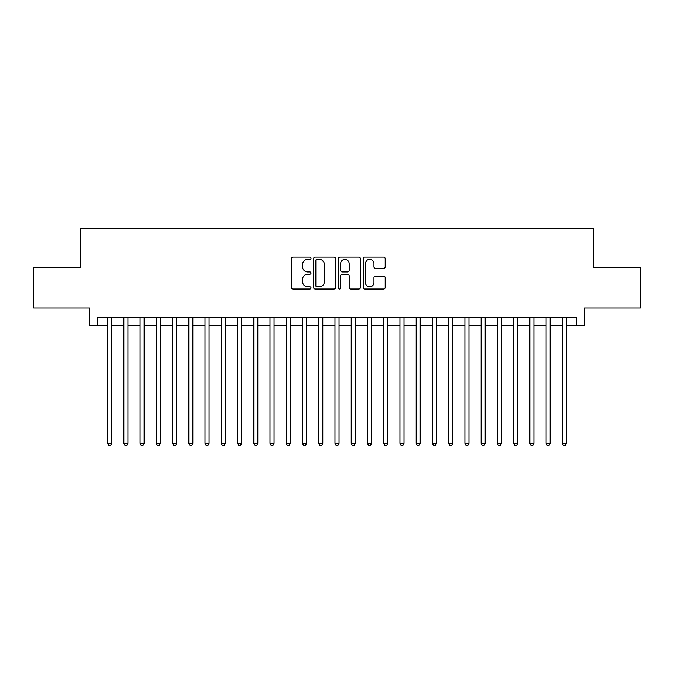<?xml version="1.0" encoding="UTF-8"?>
<svg xmlns="http://www.w3.org/2000/svg" width="674" height="674" viewBox="0 0 674 674"><rect width="100%" height="100%" fill="white"/><g stroke="black" fill="none" stroke-linecap="round" stroke-linejoin="round"><path stroke-width="1.01" d="M311.017 258.268A1.112 1.112 0 0 0 309.897 257.148L292.963 257.148A1.592 1.592 0 0 0 291.37 258.74L291.37 287.436A1.592 1.592 0 0 0 292.963 289.036L309.897 289.036A1.112 1.112 0 0 0 311.017 287.916A1.112 1.112 0 0 0 309.897 286.804L307.706 286.804A5.097 5.097 0 0 1 302.609 281.698L302.609 279.306A5.097 5.097 0 0 1 307.706 274.208L309.897 274.208A1.112 1.112 0 0 0 311.017 273.088A1.112 1.112 0 0 0 309.897 271.976L307.706 271.976A5.097 5.097 0 0 1 302.609 266.879L302.609 264.486A5.097 5.097 0 0 1 307.706 259.38L309.897 259.38A1.112 1.112 0 0 0 311.017 258.268M383.59 268.387A1.592 1.592 0 0 0 385.183 266.794L385.183 258.74A1.592 1.592 0 0 0 383.59 257.148L364.777 257.148A1.592 1.592 0 0 0 363.185 258.74L363.185 287.436A1.592 1.592 0 0 0 364.777 289.036L383.59 289.036A1.592 1.592 0 0 0 385.183 287.436L385.183 277.713A1.592 1.592 0 0 0 383.59 276.121L375.536 276.121A1.592 1.592 0 0 0 373.944 277.713L373.944 282.541A4.263 4.263 0 0 1 369.681 286.804A4.263 4.263 0 0 1 365.418 282.541L365.418 263.644A4.263 4.263 0 0 1 369.681 259.38A4.263 4.263 0 0 1 373.944 263.644L373.944 266.794A1.592 1.592 0 0 0 375.536 268.387L383.59 268.387M97.444 325.879L97.444 317.757L576.556 317.757L576.556 325.879L584.678 325.879L584.678 308.01L640.3 308.01L640.3 267.409L593.609 267.409L593.609 228.427L80.391 228.427L80.391 267.409L33.7 267.409L33.7 308.01L89.322 308.01L89.322 325.879L107.596 325.879M335.601 258.74A1.592 1.592 0 0 0 334.009 257.148L315.196 257.148A1.592 1.592 0 0 0 313.604 258.74L313.604 287.436A1.592 1.592 0 0 0 315.196 289.036L334.009 289.036A1.592 1.592 0 0 0 335.601 287.436L335.601 258.74M339.991 257.148L358.804 257.148A1.592 1.592 0 0 1 360.396 258.74L360.396 287.436A1.592 1.592 0 0 1 358.804 289.036L350.75 289.036A1.592 1.592 0 0 1 349.157 287.436L349.157 275.801A1.592 1.592 0 0 0 347.565 274.208L342.224 274.208A1.592 1.592 0 0 0 340.623 275.801L340.623 287.916A1.112 1.112 0 0 1 339.511 289.036A1.112 1.112 0 0 1 338.399 287.916L338.399 258.74A1.592 1.592 0 0 1 339.991 257.148M111.657 325.879L123.839 325.879M127.9 325.879L140.082 325.879M144.135 325.879L156.317 325.879M160.378 325.879L172.561 325.879M176.622 325.879L188.804 325.879M192.865 325.879L205.039 325.879M209.1 325.879L221.283 325.879M225.343 325.879L237.526 325.879M241.587 325.879L253.761 325.879M257.822 325.879L270.004 325.879M274.065 325.879L286.248 325.879M290.309 325.879L302.491 325.879M306.552 325.879L318.726 325.879M322.787 325.879L334.97 325.879M339.03 325.879L351.213 325.879M355.274 325.879L367.448 325.879M371.509 325.879L383.691 325.879M387.752 325.879L399.935 325.879M403.996 325.879L416.178 325.879M420.239 325.879L432.413 325.879M436.474 325.879L448.657 325.879M452.717 325.879L464.9 325.879M468.961 325.879L481.135 325.879M485.196 325.879L497.378 325.879M501.439 325.879L513.622 325.879M517.683 325.879L529.865 325.879M533.918 325.879L546.1 325.879M550.161 325.879L562.343 325.879M566.404 325.879L576.556 325.879M316.957 259.38A1.112 1.112 0 0 0 315.836 260.501L315.836 285.683A1.112 1.112 0 0 0 316.957 286.804L319.265 286.804A5.097 5.097 0 0 0 324.363 281.698L324.363 264.486A5.097 5.097 0 0 0 319.265 259.38L316.957 259.38M349.157 263.728A4.263 4.263 0 0 0 344.894 259.465A4.263 4.263 0 0 0 340.623 263.728L340.623 270.384A1.592 1.592 0 0 0 342.224 271.976L347.565 271.976A1.592 1.592 0 0 0 349.157 270.384L349.157 263.728M111.657 317.757L111.657 443.458L107.596 443.458L107.596 317.757M111.657 443.458L110.435 445.573L108.817 445.573L107.596 443.458M127.9 317.757L127.9 443.458L123.839 443.458L123.839 317.757M127.9 443.458L126.678 445.573L125.052 445.573L123.839 443.458M144.135 317.757L144.135 443.458L140.082 443.458L140.082 317.757M144.135 443.458L142.922 445.573L141.296 445.573L140.082 443.458M160.378 317.757L160.378 443.458L156.317 443.458L156.317 317.757M160.378 443.458L159.165 445.573L157.539 445.573L156.317 443.458M176.622 317.757L176.622 443.458L172.561 443.458L172.561 317.757M176.622 443.458L175.4 445.573L173.782 445.573L172.561 443.458M192.865 317.757L192.865 443.458L188.804 443.458L188.804 317.757M192.865 443.458L191.643 445.573L190.017 445.573L188.804 443.458M209.1 317.757L209.1 443.458L205.039 443.458L205.039 317.757M209.1 443.458L207.887 445.573L206.261 445.573L205.039 443.458M225.343 317.757L225.343 443.458L221.283 443.458L221.283 317.757M225.343 443.458L224.122 445.573L222.504 445.573L221.283 443.458M241.587 317.757L241.587 443.458L237.526 443.458L237.526 317.757M241.587 443.458L240.365 445.573L238.739 445.573L237.526 443.458M257.822 317.757L257.822 443.458L253.761 443.458L253.761 317.757M257.822 443.458L256.609 445.573L254.983 445.573L253.761 443.458M274.065 317.757L274.065 443.458L270.004 443.458L270.004 317.757M274.065 443.458L272.852 445.573L271.226 445.573L270.004 443.458M290.309 317.757L290.309 443.458L286.248 443.458L286.248 317.757M290.309 443.458L289.087 445.573L287.461 445.573L286.248 443.458M306.552 317.757L306.552 443.458L302.491 443.458L302.491 317.757M306.552 443.458L305.33 445.573L303.704 445.573L302.491 443.458M322.787 317.757L322.787 443.458L318.726 443.458L318.726 317.757M322.787 443.458L321.574 445.573L319.948 445.573L318.726 443.458M339.03 317.757L339.03 443.458L334.97 443.458L334.97 317.757M339.03 443.458L337.809 445.573L336.191 445.573L334.97 443.458M355.274 317.757L355.274 443.458L351.213 443.458L351.213 317.757M355.274 443.458L354.052 445.573L352.426 445.573L351.213 443.458M371.509 317.757L371.509 443.458L367.448 443.458L367.448 317.757M371.509 443.458L370.296 445.573L368.67 445.573L367.448 443.458M387.752 317.757L387.752 443.458L383.691 443.458L383.691 317.757M387.752 443.458L386.539 445.573L384.913 445.573L383.691 443.458M403.996 317.757L403.996 443.458L399.935 443.458L399.935 317.757M403.996 443.458L402.774 445.573L401.148 445.573L399.935 443.458M420.239 317.757L420.239 443.458L416.178 443.458L416.178 317.757M420.239 443.458L419.017 445.573L417.391 445.573L416.178 443.458M436.474 317.757L436.474 443.458L432.413 443.458L432.413 317.757M436.474 443.458L435.261 445.573L433.635 445.573L432.413 443.458M452.717 317.757L452.717 443.458L448.657 443.458L448.657 317.757M452.717 443.458L451.496 445.573L449.878 445.573L448.657 443.458M468.961 317.757L468.961 443.458L464.9 443.458L464.9 317.757M468.961 443.458L467.739 445.573L466.113 445.573L464.9 443.458M485.196 317.757L485.196 443.458L481.135 443.458L481.135 317.757M485.196 443.458L483.983 445.573L482.357 445.573L481.135 443.458M501.439 317.757L501.439 443.458L497.378 443.458L497.378 317.757M501.439 443.458L500.218 445.573L498.6 445.573L497.378 443.458M517.683 317.757L517.683 443.458L513.622 443.458L513.622 317.757M517.683 443.458L516.461 445.573L514.835 445.573L513.622 443.458M533.918 317.757L533.918 443.458L529.865 443.458L529.865 317.757M533.918 443.458L532.704 445.573L531.078 445.573L529.865 443.458M550.161 317.757L550.161 443.458L546.1 443.458L546.1 317.757M550.161 443.458L548.948 445.573L547.322 445.573L546.1 443.458M566.404 317.757L566.404 443.458L562.343 443.458L562.343 317.757M566.404 443.458L565.183 445.573L563.565 445.573L562.343 443.458"/></g></svg>
